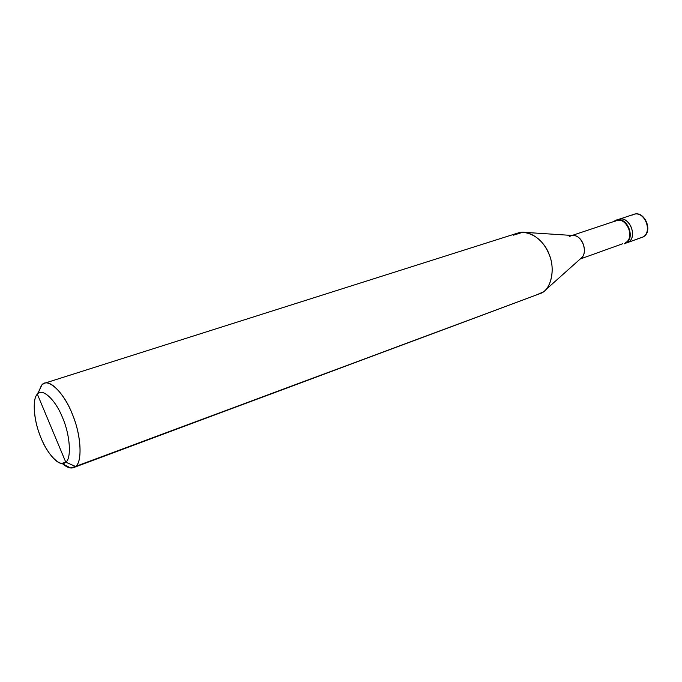 <?xml version="1.0" encoding="UTF-8"?>
<svg xmlns="http://www.w3.org/2000/svg" width="682" height="682" viewBox="0 0 682 682"><rect width="100%" height="100%" fill="white"/><g stroke="black" fill="none" stroke-linecap="round" stroke-linejoin="round"><path stroke-width="1.02" d="M643.271 236.867L628.122 242.34C638.045 237.004 629.631 215.324 618.617 219.408L617.483 219.894C628.19 213.688 638.821 236.535 628.122 242.34L642.964 237.063C652.904 231.735 644.584 210.346 633.569 214.429L631.907 215.214M633.569 214.429C644.584 210.346 652.904 231.735 642.964 237.063L643.135 236.978C653.748 231.513 644.464 209.834 633.569 214.429L618.617 219.408C629.631 215.324 638.045 237.004 628.122 242.34C638.821 236.535 628.19 213.688 617.483 219.894M624.422 243.824L625.795 243.176C635.709 237.822 627.287 216.109 616.272 220.192L614.618 220.977C625.062 213.705 636.894 237.097 625.795 243.176L643.083 237.004M44.509 383.241L41.969 384.776C47.851 377.282 63.972 392.465 72.036 413.437C81.107 433.991 82.718 462.311 75.514 466.445C82.13 462.473 81.567 437.563 73.477 417.111C66.768 397.887 52.088 379.891 44.509 383.241L517.928 233.022C528.669 228.956 544.185 240.362 549.061 254.164C555.48 268.665 551.286 288.307 541.815 292.953L75.514 466.445L65.753 462.149C60.664 467.971 47.621 454.962 41.133 438.211C33.972 422.098 31.858 398.782 37.365 394.187L65.753 462.149C71.644 458.619 70.169 435.031 62.65 417.93C55.958 400.487 42.625 387.666 37.74 393.804L41.79 385.151M572.079 235.46L616.426 220.661C626.988 216.74 635.087 237.592 625.564 242.724L625.795 243.176L625.564 242.724C636.221 236.893 624.865 214.446 614.84 221.42M614.738 221.224L613.851 221.522L614.738 221.224M622.819 243.704L580.194 259.015M580.263 258.836C589.717 253.653 581.337 231.957 570.817 235.878L569.24 236.637M525.532 232.417L573.016 235.52C582.812 235.154 588.438 252.911 580.894 258.393L545.404 290.089M536.069 295.093L543.409 291.87C551.508 286.389 554.85 269.381 549.76 256.014C544.321 241.803 535.353 233.883 522.864 232.247L513.546 235.171M38.431 391.886L37.365 394.187C41.934 387.393 55.421 399.516 62.394 417.307C70.067 434.391 71.746 458.585 65.753 462.149L37.365 394.187C32.6 398.382 33.299 417.248 39.172 433.104C44.015 447.597 54.594 463.078 61.738 463.445L65.753 462.149L75.514 466.445L541.815 292.953L73.579 467.596L75.514 466.445L70.63 467.954L62.821 463.99C67.092 467.52 70.672 468.713 73.579 467.596M41.517 385.245L38.252 392.704M618.617 219.408L616.272 220.192M41.969 384.776L37.74 393.804M70.63 467.954L61.738 463.445"/></g></svg>

